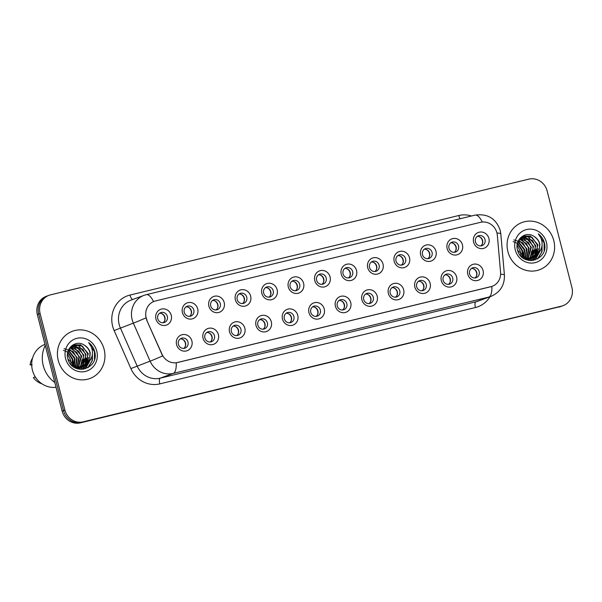 <?xml version="1.0" encoding="UTF-8"?>
<svg xmlns="http://www.w3.org/2000/svg" width="602" height="602" viewBox="0 0 602 602"><rect width="100%" height="100%" fill="white"/><g stroke="black" fill="none" stroke-linecap="round" stroke-linejoin="round"><path stroke-width="0.9" d="M218.353 334.577A8.398 7.864 -110.1 0 1 212.799 344.547A8.398 7.864 -110.1 0 1 203.062 338.271A8.398 7.864 -110.1 0 1 208.623 328.293A8.398 7.864 -110.1 0 1 218.353 334.577M204.891 337.963A5.245 4.914 69.9 0 0 211.475 341.733A5.245 4.914 69.9 0 0 214.447 335.645A5.245 4.914 69.9 0 0 207.863 331.875A5.245 4.914 69.9 0 0 204.891 337.963M244.826 328.165A8.398 7.864 -110.1 0 1 239.272 338.143A8.398 7.864 -110.1 0 1 229.535 331.868A8.398 7.864 -110.1 0 1 235.096 321.889A8.398 7.864 -110.1 0 1 244.826 328.165M231.364 331.559A5.245 4.914 69.9 0 0 237.948 335.329A5.245 4.914 69.9 0 0 240.92 329.241A5.245 4.914 69.9 0 0 234.336 325.471A5.245 4.914 69.9 0 0 231.364 331.559M271.299 321.761A8.398 7.864 -110.1 0 1 265.745 331.74A8.398 7.864 -110.1 0 1 256.008 325.464A8.398 7.864 -110.1 0 1 261.569 315.486A8.398 7.864 -110.1 0 1 271.299 321.761M257.837 325.148A5.245 4.914 69.9 0 0 264.421 328.925A5.245 4.914 69.9 0 0 267.393 322.838A5.245 4.914 69.9 0 0 260.809 319.068A5.245 4.914 69.9 0 0 257.837 325.148M297.772 315.358A8.398 7.864 -110.1 0 1 292.218 325.336A8.398 7.864 -110.1 0 1 282.481 319.06A8.398 7.864 -110.1 0 1 288.042 309.082A8.398 7.864 -110.1 0 1 297.772 315.358M284.31 318.744A5.245 4.914 69.9 0 0 290.894 322.522A5.245 4.914 69.9 0 0 293.866 316.434A5.245 4.914 69.9 0 0 287.282 312.664A5.245 4.914 69.9 0 0 284.31 318.744M324.245 308.954A8.398 7.864 -110.1 0 1 318.691 318.932A8.398 7.864 -110.1 0 1 308.954 312.656A8.398 7.864 -110.1 0 1 314.515 302.678A8.398 7.864 -110.1 0 1 324.245 308.954M310.782 312.34A5.245 4.914 69.9 0 0 317.367 316.118A5.245 4.914 69.9 0 0 320.339 310.03A5.245 4.914 69.9 0 0 313.755 306.26A5.245 4.914 69.9 0 0 310.782 312.34M350.718 302.55A8.398 7.864 -110.1 0 1 345.164 312.528A8.398 7.864 -110.1 0 1 335.427 306.252A8.398 7.864 -110.1 0 1 340.988 296.274A8.398 7.864 -110.1 0 1 350.718 302.55M337.255 305.936A5.245 4.914 69.9 0 0 343.84 309.714A5.245 4.914 69.9 0 0 346.812 303.626A5.245 4.914 69.9 0 0 340.228 299.856A5.245 4.914 69.9 0 0 337.255 305.936M377.191 296.146A8.398 7.864 -110.1 0 1 371.637 306.125A8.398 7.864 -110.1 0 1 361.9 299.849A8.398 7.864 -110.1 0 1 367.461 289.871A8.398 7.864 -110.1 0 1 377.191 296.146M363.728 299.533A5.245 4.914 69.9 0 0 370.313 303.303A5.245 4.914 69.9 0 0 373.285 297.222A5.245 4.914 69.9 0 0 366.701 293.452A5.245 4.914 69.9 0 0 363.728 299.533M403.664 289.743A8.398 7.864 -110.1 0 1 398.11 299.721A8.398 7.864 -110.1 0 1 388.373 293.445A8.398 7.864 -110.1 0 1 393.934 283.467A8.398 7.864 -110.1 0 1 403.664 289.743M390.201 293.129A5.245 4.914 69.9 0 0 396.786 296.899A5.245 4.914 69.9 0 0 399.758 290.819A5.245 4.914 69.9 0 0 393.174 287.049A5.245 4.914 69.9 0 0 390.201 293.129M430.137 283.339A8.398 7.864 -110.1 0 1 424.583 293.317A8.398 7.864 -110.1 0 1 414.846 287.041A8.398 7.864 -110.1 0 1 420.407 277.063A8.398 7.864 -110.1 0 1 430.137 283.339M416.674 286.725A5.245 4.914 69.9 0 0 423.259 290.495A5.245 4.914 69.9 0 0 426.231 284.415A5.245 4.914 69.9 0 0 419.647 280.645A5.245 4.914 69.9 0 0 416.674 286.725M456.609 276.935A8.398 7.864 -110.1 0 1 451.056 286.913A8.398 7.864 -110.1 0 1 441.319 280.637A8.398 7.864 -110.1 0 1 446.88 270.659A8.398 7.864 -110.1 0 1 456.609 276.935M443.147 280.321A5.245 4.914 69.9 0 0 449.732 284.091A5.245 4.914 69.9 0 0 452.704 278.011A5.245 4.914 69.9 0 0 446.12 274.241A5.245 4.914 69.9 0 0 443.147 280.321M483.082 270.531A8.398 7.864 -110.1 0 1 477.529 280.509A8.398 7.864 -110.1 0 1 467.792 274.234A8.398 7.864 -110.1 0 1 473.353 264.255A8.398 7.864 -110.1 0 1 483.082 270.531M469.62 273.918A5.245 4.914 69.9 0 0 476.205 277.688A5.245 4.914 69.9 0 0 479.177 271.607A5.245 4.914 69.9 0 0 472.593 267.83A5.245 4.914 69.9 0 0 469.62 273.918M191.88 340.98A8.398 7.864 -110.1 0 1 186.319 350.951A8.398 7.864 -110.1 0 1 176.589 344.675A8.398 7.864 -110.1 0 1 182.15 334.697A8.398 7.864 -110.1 0 1 191.88 340.98M178.418 344.367A5.245 4.914 69.9 0 0 185.002 348.137A5.245 4.914 69.9 0 0 187.975 342.049A5.245 4.914 69.9 0 0 181.39 338.279A5.245 4.914 69.9 0 0 178.418 344.367M197.712 308.924A8.398 7.864 -110.1 0 1 192.151 318.902A8.398 7.864 -110.1 0 1 182.421 312.619A8.398 7.864 -110.1 0 1 187.975 302.648A8.398 7.864 -110.1 0 1 197.712 308.924M184.242 312.31A5.245 4.914 69.9 0 0 190.826 316.08A5.245 4.914 69.9 0 0 193.806 310A5.245 4.914 69.9 0 0 187.222 306.222A5.245 4.914 69.9 0 0 184.242 312.31M224.185 302.52A8.398 7.864 -110.1 0 1 218.624 312.498A8.398 7.864 -110.1 0 1 208.894 306.215A8.398 7.864 -110.1 0 1 214.447 296.244A8.398 7.864 -110.1 0 1 224.185 302.52M210.715 305.906A5.245 4.914 69.9 0 0 217.299 309.676A5.245 4.914 69.9 0 0 220.279 303.596A5.245 4.914 69.9 0 0 213.695 299.819A5.245 4.914 69.9 0 0 210.715 305.906M250.658 296.116A8.398 7.864 -110.1 0 1 245.097 306.094A8.398 7.864 -110.1 0 1 235.367 299.811A8.398 7.864 -110.1 0 1 240.92 289.84A8.398 7.864 -110.1 0 1 250.658 296.116M237.196 299.503A5.245 4.914 69.9 0 0 243.772 303.273A5.245 4.914 69.9 0 0 246.752 297.192A5.245 4.914 69.9 0 0 240.168 293.415A5.245 4.914 69.9 0 0 237.196 299.503M277.131 289.712A8.398 7.864 -110.1 0 1 271.57 299.691A8.398 7.864 -110.1 0 1 261.84 293.407A8.398 7.864 -110.1 0 1 267.401 283.429A8.398 7.864 -110.1 0 1 277.131 289.712M263.668 293.099A5.245 4.914 69.9 0 0 270.245 296.869A5.245 4.914 69.9 0 0 273.225 290.789A5.245 4.914 69.9 0 0 266.641 287.011A5.245 4.914 69.9 0 0 263.668 293.099M303.604 283.309A8.398 7.864 -110.1 0 1 298.043 293.279A8.398 7.864 -110.1 0 1 288.313 287.003A8.398 7.864 -110.1 0 1 293.874 277.025A8.398 7.864 -110.1 0 1 303.604 283.309M290.141 286.695A5.245 4.914 69.9 0 0 296.718 290.465A5.245 4.914 69.9 0 0 299.698 284.377A5.245 4.914 69.9 0 0 293.114 280.607A5.245 4.914 69.9 0 0 290.141 286.695M330.077 276.905A8.398 7.864 -110.1 0 1 324.516 286.876A8.398 7.864 -110.1 0 1 314.786 280.6A8.398 7.864 -110.1 0 1 320.347 270.622A8.398 7.864 -110.1 0 1 330.077 276.905M316.614 280.291A5.245 4.914 69.9 0 0 323.191 284.061A5.245 4.914 69.9 0 0 326.171 277.973A5.245 4.914 69.9 0 0 319.587 274.203A5.245 4.914 69.9 0 0 316.614 280.291M356.55 270.501A8.398 7.864 -110.1 0 1 350.989 280.472A8.398 7.864 -110.1 0 1 341.259 274.196A8.398 7.864 -110.1 0 1 346.82 264.218A8.398 7.864 -110.1 0 1 356.55 270.501M343.087 273.887A5.245 4.914 69.9 0 0 349.664 277.657A5.245 4.914 69.9 0 0 352.644 271.57A5.245 4.914 69.9 0 0 346.06 267.8A5.245 4.914 69.9 0 0 343.087 273.887M383.022 264.09A8.398 7.864 -110.1 0 1 377.462 274.068A8.398 7.864 -110.1 0 1 367.732 267.792A8.398 7.864 -110.1 0 1 373.293 257.814A8.398 7.864 -110.1 0 1 383.022 264.09M369.56 267.484A5.245 4.914 69.9 0 0 376.137 271.254A5.245 4.914 69.9 0 0 379.117 265.166A5.245 4.914 69.9 0 0 372.533 261.396A5.245 4.914 69.9 0 0 369.56 267.484M409.495 257.686A8.398 7.864 -110.1 0 1 403.934 267.664A8.398 7.864 -110.1 0 1 394.205 261.388A8.398 7.864 -110.1 0 1 399.766 251.41A8.398 7.864 -110.1 0 1 409.495 257.686M396.033 261.072A5.245 4.914 69.9 0 0 402.618 264.85A5.245 4.914 69.9 0 0 405.59 258.762A5.245 4.914 69.9 0 0 399.006 254.992A5.245 4.914 69.9 0 0 396.033 261.072M435.968 251.282A8.398 7.864 -110.1 0 1 430.407 261.26A8.398 7.864 -110.1 0 1 420.678 254.985A8.398 7.864 -110.1 0 1 426.239 245.006A8.398 7.864 -110.1 0 1 435.968 251.282M422.506 254.669A5.245 4.914 69.9 0 0 429.091 258.446A5.245 4.914 69.9 0 0 432.063 252.358A5.245 4.914 69.9 0 0 425.479 248.588A5.245 4.914 69.9 0 0 422.506 254.669M462.441 244.879A8.398 7.864 -110.1 0 1 456.88 254.857A8.398 7.864 -110.1 0 1 447.151 248.581A8.398 7.864 -110.1 0 1 452.712 238.603A8.398 7.864 -110.1 0 1 462.441 244.879M448.979 248.265A5.245 4.914 69.9 0 0 455.563 252.042A5.245 4.914 69.9 0 0 458.536 245.955A5.245 4.914 69.9 0 0 451.952 242.185A5.245 4.914 69.9 0 0 448.979 248.265M488.914 238.475A8.398 7.864 -110.1 0 1 483.353 248.453A8.398 7.864 -110.1 0 1 473.623 242.177A8.398 7.864 -110.1 0 1 479.184 232.199A8.398 7.864 -110.1 0 1 488.914 238.475M475.452 241.861A5.245 4.914 69.9 0 0 482.036 245.639A5.245 4.914 69.9 0 0 485.009 239.551A5.245 4.914 69.9 0 0 478.424 235.781A5.245 4.914 69.9 0 0 475.452 241.861M171.239 315.328A8.398 7.864 -110.1 0 1 165.678 325.306A8.398 7.864 -110.1 0 1 155.948 319.03A8.398 7.864 -110.1 0 1 161.502 309.052A8.398 7.864 -110.1 0 1 171.239 315.328M157.769 318.714A5.245 4.914 69.9 0 0 164.354 322.484A5.245 4.914 69.9 0 0 167.326 316.404A5.245 4.914 69.9 0 0 160.749 312.626A5.245 4.914 69.9 0 0 157.769 318.714M206.712 332.492A5.245 4.914 -110.1 0 1 210.196 342.004M233.185 326.088A5.245 4.914 -110.1 0 1 236.669 335.6M259.658 319.685A5.245 4.914 -110.1 0 1 263.142 329.196M286.131 313.281A5.245 4.914 -110.1 0 1 289.615 322.792M312.604 306.877A5.245 4.914 -110.1 0 1 316.088 316.389M339.077 300.473A5.245 4.914 -110.1 0 1 342.561 309.985M365.549 294.069A5.245 4.914 -110.1 0 1 369.034 303.574M392.022 287.666A5.245 4.914 -110.1 0 1 395.506 297.17M418.495 281.262A5.245 4.914 -110.1 0 1 421.979 290.766M444.976 274.858A5.245 4.914 -110.1 0 1 448.452 284.362M471.449 268.454A5.245 4.914 -110.1 0 1 474.925 277.958M180.239 338.896A5.245 4.914 -110.1 0 1 183.723 348.407M186.071 306.847A5.245 4.914 -110.1 0 1 189.555 316.351M212.544 300.443A5.245 4.914 -110.1 0 1 216.028 309.947M239.017 294.032A5.245 4.914 -110.1 0 1 242.501 303.543M265.49 287.628A5.245 4.914 -110.1 0 1 268.974 297.14M291.962 281.224A5.245 4.914 -110.1 0 1 295.447 290.736M318.435 274.821A5.245 4.914 -110.1 0 1 321.919 284.332M344.908 268.417A5.245 4.914 -110.1 0 1 348.392 277.928M371.381 262.013A5.245 4.914 -110.1 0 1 374.865 271.525M397.854 255.609A5.245 4.914 -110.1 0 1 401.338 265.121M424.327 249.205A5.245 4.914 -110.1 0 1 427.811 258.717M450.8 242.802A5.245 4.914 -110.1 0 1 454.284 252.313M477.273 236.398A5.245 4.914 -110.1 0 1 480.757 245.909M159.598 313.251A5.245 4.914 -110.1 0 1 163.082 322.755M146.993 320.106A14.17 13.267 -110.1 0 1 146.181 317.773A14.17 13.267 -110.1 0 1 154.21 301.346A14.17 13.267 -110.1 0 1 155.564 300.94L480.509 222.326A14.17 13.267 -110.1 0 1 497.342 235.352L500.578 272.337A14.17 13.267 -110.1 0 1 492.127 286.334A14.17 13.267 -110.1 0 1 490.781 286.74L177.635 362.494A14.17 13.267 -110.1 0 1 162.021 354.239L146.737 320.196L145.661 315.757M58.243 360.432A25.194 23.583 69.9 0 0 89.841 378.538A25.194 23.583 69.9 0 0 104.116 349.333A25.194 23.583 69.9 0 0 72.518 331.228A25.194 23.583 69.9 0 0 58.243 360.432A25.194 23.583 69.9 0 0 89.841 378.538A25.194 23.583 69.9 0 0 104.116 349.333A25.194 23.583 69.9 0 0 72.518 331.228A25.194 23.583 69.9 0 0 58.243 360.432M507.9 251.651A25.194 23.583 69.9 0 0 539.497 269.756A25.194 23.583 69.9 0 0 553.772 240.552A25.194 23.583 69.9 0 0 522.175 222.447A25.194 23.583 69.9 0 0 507.9 251.651A25.194 23.583 69.9 0 0 539.497 269.756A25.194 23.583 69.9 0 0 553.772 240.552A25.194 23.583 69.9 0 0 522.175 222.447A25.194 23.583 69.9 0 0 507.9 251.651M482.3 222.033A18.369 6.426 -103.6 0 0 475.068 215.125L146.309 294.656A18.369 6.426 76.4 0 1 153.555 301.602L154.059 301.406M49.04 295.311L46.264 296.327A15.742 14.734 69.9 0 0 37.339 314.575L62.119 411.091A15.742 14.734 69.9 0 0 80.367 422.86L560.093 306.636A15.742 14.734 69.9 0 0 561.591 306.185A15.742 14.734 69.9 0 1 560.093 306.636L81.759 422.356L561.478 306.132A15.742 14.734 69.9 0 0 562.975 305.673A15.742 14.734 69.9 0 0 571.9 287.425L547.12 190.909A15.742 14.734 69.9 0 0 528.872 179.14L50.538 294.852A15.742 14.734 69.9 0 0 49.04 295.311A15.742 14.734 69.9 0 0 40.116 313.559L64.896 410.075A15.742 14.734 69.9 0 0 83.144 421.844L561.478 306.132M62.119 411.091L63.511 410.579A15.742 14.734 69.9 0 0 81.759 422.356A15.742 14.734 69.9 0 1 63.511 410.579L38.731 314.071L63.511 410.579L64.896 410.075M47.648 295.815A15.742 14.734 69.9 0 0 38.731 314.071A15.742 14.734 69.9 0 1 47.648 295.815M491.977 286.394L176.22 362.788A18.369 6.426 -103.6 0 1 173.241 373.398A20.995 19.648 -110.1 0 1 150.109 361.162A18.369 0.436 -23.8 0 0 162.63 355.948L146.737 320.196M558.701 307.148A15.742 14.734 69.9 0 0 560.206 306.689L562.975 305.673M164.406 321.25A5.772 5.403 69.9 0 0 161.584 313.537M185.055 346.895A5.772 5.403 69.9 0 0 182.233 339.189M190.879 314.846A5.772 5.403 69.9 0 0 188.057 307.133M217.36 308.442A5.772 5.403 69.9 0 0 214.53 300.729M243.833 302.038A5.772 5.403 69.9 0 0 241.003 294.325M270.306 295.635A5.772 5.403 69.9 0 0 267.476 287.922M211.528 340.491A5.772 5.403 69.9 0 0 208.706 332.786M238.001 334.087A5.772 5.403 69.9 0 0 235.179 326.382M264.474 327.684A5.772 5.403 69.9 0 0 261.652 319.978M45.255 345.397A28.339 26.526 69.9 0 0 43.239 365.572A28.339 26.526 69.9 0 0 54.774 382.458M44.992 344.382A22.304 20.874 69.9 0 0 32.433 370.207A22.304 20.874 69.9 0 0 56.016 387.297M67.454 354.089L70.675 360.071L70.946 363.826M67.86 351.779L72.88 359.266L72.744 365.324M67.627 352.193L72.33 359.469L72.33 365.03M68.462 350.071L75.077 358.461L74.332 366.249M74.159 366.633L73.888 367.16M68.222 350.424L74.528 358.657L73.941 366.054M69.17 348.716L77.282 357.648L75.799 366.851M75.596 367.16L75.092 367.867M64.166 348.656L73.128 351.508L76.732 357.851L75.446 366.723M70.005 347.617L71.894 348.076L79.487 356.843L77.176 367.212M76.966 367.476L76.296 368.206M69.779 347.873L76.793 352.351L78.93 357.046L76.845 367.145M70.923 346.707L74.099 347.264L81.684 356.038L78.493 367.401M78.268 367.619L77.553 368.236M70.682 346.918L78.817 351.297L81.135 356.241L78.177 367.37M71.894 345.954L76.303 346.459L83.889 355.233L80.676 366.618L79.757 367.431M79.517 367.619L78.772 368.131M78.516 368.289L77.733 368.71M71.646 346.127L79.946 349.295L83.339 355.436L83.061 362.02L79.449 367.438M72.925 345.345L78.501 345.653L86.086 354.427L82.873 365.813L80.969 367.325M80.713 367.483L79.938 367.905M79.667 368.033L77.349 368.8M72.654 345.488L82.873 349.265L85.537 354.631L85.416 360.696L80.901 367.205M69.283 348.528L74.001 344.878L80.706 344.848L88.291 353.622L85.078 365.008L82.135 367.1M81.872 367.228L75.626 368.131M73.715 344.984L82.406 346.135L87.741 353.818L87.012 361.584L81.849 367.167M81.059 367.559L76.326 368.439M70.825 364.436L76.273 367.34L83.257 366.753L87.275 364.195L89.457 361.223L90.247 352.9C89.292 349.453 87.313 346.865 84.295 345.127C87.629 347.535 89.51 350.161 89.946 353.013L89.698 359.492L84.303 366.219M83.257 366.753L76.108 366.949L67.973 359.025M63.466 350.341L67.213 351.907M84.295 345.127C75.927 339.28 64.918 348.4 67.755 358.28C71.337 376.212 98.72 370.049 94.92 352.539L94.725 351.673C93.716 347.918 91.685 344.893 88.637 342.606C90.992 345.33 92.256 348.558 92.445 352.298C92.55 355.451 91.624 358.28 89.668 360.771M65.595 358.649A17.112 16.021 69.9 0 0 85.431 371.442A17.112 16.021 69.9 0 0 96.756 351.109A17.112 16.021 69.9 0 0 76.928 338.316A17.112 16.021 69.9 0 0 65.595 358.649M35.307 376.905L33.358 377.589A16.796 15.72 69.9 0 0 41.989 383.828M35.097 376.957A16.796 15.72 69.9 0 0 36.564 378.726M73.79 365.971A22.304 20.874 69.9 0 0 73.105 360.59M32.561 358.092A16.796 15.72 69.9 0 0 30.1 364.887L31.688 364.308M32.207 364.94L30.1 364.887M88.637 342.606L94.469 351.764L94.424 359.371M92.437 353.419L91.986 361.019L87.726 367.814M88.216 359.492L87.079 364.044M86.823 364.624L83.505 369.259M86.011 360.297L84.882 364.842M84.619 365.429L84.197 366.279M84.137 366.392L81.955 369.41M83.806 361.102L82.677 365.655M82.421 366.242L81.992 367.092M81.925 367.212L80.465 369.387M81.609 361.907L80.472 366.46M79.727 368.018L78.997 369.207M79.404 362.713L78.268 367.265M73.88 356.587L74.159 357.325M92.43 352.027L92.392 360.485L88.163 367.566M90.571 359.522L85.522 368.77M88.562 357.415L87.508 363.555M87.222 364.255L83.708 369.222M86.357 358.22L85.311 364.345M85.017 365.06L84.513 366.106M84.438 366.242L82.143 369.402M84.16 359.025L83.106 365.166M82.813 365.873L82.308 366.911M82.188 367.13L80.653 369.402M81.955 359.838L80.901 365.971M80.615 366.678L80.269 367.401M79.991 367.935L79.178 369.237M79.75 360.643L78.704 366.776M78.35 367.626L78.072 368.206M517.118 245.307L520.339 251.29L520.61 255.045M517.524 242.997L522.536 250.485L522.408 256.55M517.291 243.419L521.987 250.688L521.987 256.249M518.126 241.297L524.741 249.679L523.996 257.468M523.815 257.852L523.544 258.378M517.886 241.643L524.192 249.883L523.605 257.272M518.826 239.935L526.946 248.874L525.456 258.07M525.26 258.386L524.756 259.086M513.822 239.874L522.784 242.726L526.389 249.07L525.11 257.942M519.661 238.836L521.558 239.295L529.143 248.062L526.84 258.431M526.622 258.702L525.952 259.424M519.443 239.092L526.457 243.569L528.594 248.265L526.509 258.363M520.579 237.925L523.755 238.49L531.348 247.256L528.157 258.619M527.924 258.845L527.217 259.454M520.346 238.136L528.473 242.516L530.798 247.46L527.841 258.589M521.558 237.173L525.96 237.677L533.545 246.451L530.332 257.837L529.421 258.649M529.173 258.837L528.428 259.357M528.18 259.507L527.39 259.929M521.309 237.346L529.609 240.514L532.996 246.654L532.717 253.239L529.105 258.657M522.581 236.563L528.165 236.872L535.75 245.646L532.537 257.031L530.633 258.544M530.377 258.702L529.594 259.123M529.331 259.251L527.013 260.019M522.318 236.706L532.537 240.484L535.201 245.849L535.073 251.914L530.565 258.424M518.947 239.746L523.657 236.097L530.362 236.067L537.955 244.841L534.734 256.226L531.799 258.318M531.528 258.446L525.283 259.349M523.379 236.21L532.063 237.354L537.405 245.044L536.668 252.802L531.506 258.386M530.716 258.777L525.99 259.658M520.482 255.654L525.93 258.559L532.92 257.972L536.939 255.421L539.121 252.441L539.904 244.126C538.956 240.672 536.969 238.083 533.951 236.353C537.285 238.753 539.174 241.379 539.603 244.231L539.362 250.71L533.966 257.445M532.92 257.972L525.772 258.168L517.63 250.244M513.13 241.56L516.87 243.125M533.951 236.353C525.591 230.506 514.582 239.619 517.411 249.499C521.001 267.431 548.377 261.276 544.584 243.757L544.381 242.892C543.38 239.137 541.348 236.112 538.301 233.824C540.649 236.548 541.92 239.777 542.101 243.517C542.214 246.677 541.288 249.499 539.332 251.997M515.259 249.875A17.112 16.021 69.9 0 0 535.088 262.668A17.112 16.021 69.9 0 0 546.42 242.335A17.112 16.021 69.9 0 0 526.584 229.543A17.112 16.021 69.9 0 0 515.259 249.875M523.454 257.189A22.304 20.874 69.9 0 0 522.762 251.817M538.301 233.824L544.125 242.99L544.088 250.59M542.101 244.638L541.649 252.246L537.39 259.033M537.872 250.71L536.736 255.263M536.487 255.842L533.169 260.478M535.675 251.516L534.538 256.061M534.283 256.655L533.854 257.505M533.801 257.611L531.611 260.636M533.47 252.321L532.334 256.873M532.078 257.46L531.656 258.311M531.589 258.431L530.129 260.613M531.265 253.126L530.136 257.679M529.384 259.236L528.654 260.425M529.068 253.931L527.931 258.491M527.676 259.071L527.495 259.447M523.537 247.806L523.815 248.551M542.086 243.246L542.048 251.704L537.819 258.785M540.235 250.741L535.178 259.989M538.218 248.634L537.172 254.774M536.879 255.481L533.372 260.44M536.021 249.439L534.975 255.572M534.681 256.286L534.17 257.325M534.094 257.468L531.799 260.621M533.816 250.251L532.762 256.384M532.477 257.092L531.972 258.13M531.852 258.348L530.309 260.621M531.619 251.057L530.565 257.189M530.272 257.897L529.933 258.619M529.647 259.161L528.842 260.463M529.414 251.862L528.36 257.995M528.007 258.845L527.728 259.432M296.778 289.223A5.772 5.403 69.9 0 0 293.949 281.518M323.251 282.82A5.772 5.403 69.9 0 0 320.43 275.114M349.724 276.416A5.772 5.403 69.9 0 0 346.902 268.71M290.947 321.28A5.772 5.403 69.9 0 0 288.125 313.574M317.42 314.876A5.772 5.403 69.9 0 0 314.598 307.17M343.892 308.472A5.772 5.403 69.9 0 0 341.071 300.767M376.197 270.012A5.772 5.403 69.9 0 0 373.375 262.306M402.67 263.608A5.772 5.403 69.9 0 0 399.848 255.903M429.143 257.204A5.772 5.403 69.9 0 0 426.321 249.499M455.616 250.801A5.772 5.403 69.9 0 0 452.794 243.095M482.089 244.397A5.772 5.403 69.9 0 0 479.267 236.691M370.365 302.069A5.772 5.403 69.9 0 0 367.544 294.363M396.838 295.665A5.772 5.403 69.9 0 0 394.017 287.959M423.311 289.261A5.772 5.403 69.9 0 0 420.489 281.555M449.784 282.857A5.772 5.403 69.9 0 0 446.962 275.144M476.257 276.453A5.772 5.403 69.9 0 0 473.435 268.74M489.96 296.771A26.24 24.562 -110.1 0 1 475.422 307.524L159.808 383.88A26.24 24.562 -110.1 0 1 130.89 368.582L114.139 330.551A26.24 24.562 -110.1 0 1 130.017 295.048L458.784 215.516A5.245 1.836 -103.6 0 0 460.094 218.744M458.784 215.516A26.24 24.562 -110.1 0 1 471.486 215.99M130.89 368.582L150.109 361.162L133.358 323.131A20.995 19.648 -110.1 0 1 132.162 319.677A20.995 19.648 -110.1 0 1 144.059 295.341L131.055 300.105A20.995 19.648 69.9 0 0 119.158 324.44A20.995 19.648 69.9 0 0 120.355 327.894L137.098 365.926A20.995 19.648 69.9 0 0 160.237 378.161L475.858 301.813A20.995 19.648 69.9 0 0 477.86 301.203L490.863 296.44A20.995 19.648 -110.1 0 1 488.862 297.049L173.241 373.398L160.237 378.161A5.245 1.836 -103.6 0 0 159.808 383.88M145.985 317.879A18.369 0.436 -23.8 0 1 133.358 323.131L114.139 330.551M492.127 286.334L491.842 286.439A18.369 6.426 76.4 0 1 488.862 297.049L475.858 301.813A5.245 1.836 -103.6 0 0 475.422 307.524M500.616 274.249A18.369 1.791 -5 0 1 504.408 275.001C504.732 285.167 500.209 292.316 490.863 296.44M496.959 233.034A18.369 1.791 -5 0 1 500.804 233.794L504.408 275.001M40.116 313.559L37.339 314.575M83.144 421.844L80.367 422.86M130.017 295.048A5.245 1.836 -103.6 0 0 132.658 299.51M500.804 233.794L500.224 230.37C496.01 218.488 487.628 213.401 475.068 215.125M146.309 294.656L144.059 295.341M78.305 368.567L78.854 368.364M527.969 259.786L528.518 259.59"/></g></svg>
